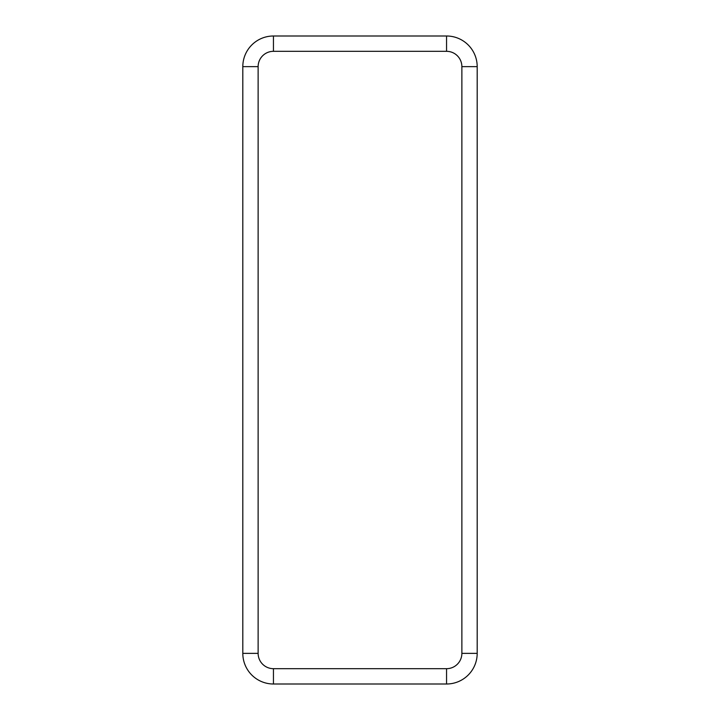<?xml version="1.0" encoding="UTF-8"?>
<svg xmlns="http://www.w3.org/2000/svg" width="720" height="720" viewBox="0 0 720 720"><rect width="100%" height="100%" fill="white"/><g stroke="black" fill="none" stroke-linecap="round" stroke-linejoin="round"><path stroke-width="1.08" d="M446.553 668.682L446.553 684A30.636 30.636 0 0 0 477.189 653.364L477.189 66.636A30.636 30.636 0 0 0 446.553 36L273.447 36A30.636 30.636 0 0 0 242.811 66.636L242.811 653.364A30.636 30.636 0 0 0 273.447 684L446.553 684A30.636 30.636 0 0 0 477.189 653.364L461.871 653.364L461.871 66.636A15.318 15.318 0 0 0 446.553 51.318L273.447 51.318A15.318 15.318 0 0 0 258.129 66.636L258.129 653.364A15.318 15.318 0 0 0 273.447 668.682L446.553 668.682A15.318 15.318 0 0 0 461.871 653.364M273.447 668.682L273.447 684A30.636 30.636 0 0 1 242.811 653.364L258.129 653.364M258.129 66.636L242.811 66.636A30.636 30.636 0 0 1 273.447 36L273.447 51.318M446.553 51.318L446.553 36A30.636 30.636 0 0 1 477.189 66.636L461.871 66.636"/></g></svg>
